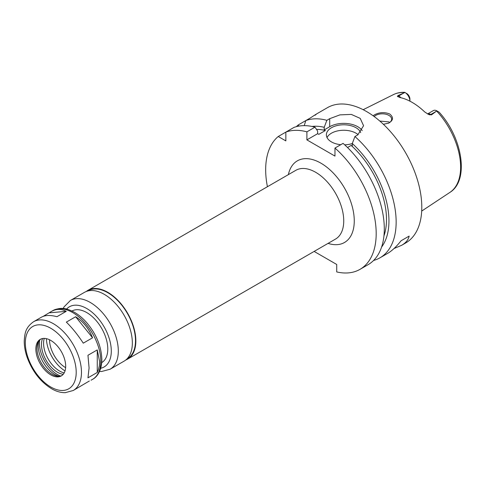 <?xml version="1.0" encoding="UTF-8"?>
<svg xmlns="http://www.w3.org/2000/svg" width="485" height="485" viewBox="0 0 485 485"><rect width="100%" height="100%" fill="white"/><g stroke="black" fill="none" stroke-linecap="round" stroke-linejoin="round"><path stroke-width="0.73" d="M73.247 390.498A39.697 22.916 -120 0 0 81.474 372.328A39.697 22.916 -120 0 0 64.141 332.377A39.697 22.916 -120 0 0 33.556 321.743C25.262 327.66 24.832 333.498 24.25 340.791C24.183 346.078 25.153 351.613 27.16 357.403C32.519 371.783 40.892 382.362 52.283 389.134C56.684 391.553 61.013 392.735 65.263 392.674L73.247 390.498L89.343 381.004M43.25 316.347L51.386 311.449C56.175 308.769 61.128 308.727 66.245 311.328L56.951 316.693C50.355 314.947 45.208 315.098 41.51 317.154L33.556 321.743M49.331 312.837L66.245 311.328M75.642 316.753C83.293 321.622 88.931 328.642 92.562 337.796L83.262 343.168C77.939 334.983 72.301 327.969 66.348 322.119L75.642 316.753L92.562 337.796M97.261 349.909L99.655 361.828L99.346 365.848L98.425 369.637L97.261 372.462L87.961 377.833L89.076 367.933L87.961 355.275L97.261 349.909L97.261 372.462M99.534 371.449L101.529 371.516L110.089 369.23L124.124 361.125A39.697 22.916 -120 0 0 132.344 342.956A39.697 22.916 -120 0 0 115.018 303.01A39.697 22.916 -120 0 0 84.432 292.37L70.398 300.476L64.038 306.902L63.189 308.508M101.741 362.592A29.773 17.187 -120 0 0 107.785 349.03A29.773 17.187 -120 0 0 94.866 319.154A29.773 17.187 -120 0 0 71.968 311.024M65.681 366.248A21.085 12.173 -120 0 0 56.478 345.029A21.085 12.173 -120 0 0 40.225 339.379A21.085 12.173 -120 0 0 40.225 363.726A21.085 12.173 -120 0 0 61.316 375.905A21.085 12.173 -120 0 0 65.681 366.248M40.801 339.082A21.085 12.173 -120 0 0 37.957 342.81A21.085 12.173 -120 0 0 41.346 363.083A21.085 12.173 -120 0 0 57.212 376.154A21.085 12.173 -120 0 0 61.862 375.554M38.721 341.319A23.468 13.55 -120 0 0 58.879 376.239M39.721 340.021A25.432 14.683 -120 0 0 60.504 376.02M42.559 338.53A22.577 13.034 -120 0 0 46.148 360.307A22.577 13.034 -120 0 0 63.214 374.311M44.268 338.391A22.577 13.034 -120 0 0 48.251 359.094A22.577 13.034 -120 0 0 64.19 372.892M46.396 338.651A27.287 15.756 -120 0 0 65.026 370.922M49.525 339.761A22.85 13.192 -120 0 0 65.633 367.66M125.803 359.979A39.697 22.916 -120 0 0 127.634 359.1A39.697 22.916 -120 0 0 135.855 340.931A39.697 22.916 -120 0 0 118.528 300.979A39.697 22.916 -120 0 0 87.937 290.345A39.697 22.916 -120 0 0 86.263 291.497M127.003 358.888L127.385 358.67A39.2 22.631 -120 0 0 135.503 340.725A39.2 22.631 -120 0 0 118.395 301.276A39.2 22.631 -120 0 0 88.185 290.776L87.803 290.994M314.134 251.424L336.717 264.464L336.717 271.927A78.152 45.117 -120 0 0 360.003 269.345A78.152 45.117 -120 0 0 374.268 215.795A78.152 45.117 -120 0 0 334.965 148.052L334.965 156.091L306.896 139.88L306.896 131.847A78.152 45.117 -120 0 0 285.847 132.114L285.847 140.899L278.238 136.503A78.152 45.117 -120 0 0 267.423 186.719M373.062 115.739L374.838 114.624C379.761 112.211 384.732 112.011 389.752 114.017C393.723 117.334 393.365 120.371 388.679 123.129L383.386 124.287M388.424 123.245A9.306 5.371 0 0 0 391.631 119.189A9.306 5.371 0 0 0 388.909 115.388A9.306 5.371 0 0 0 374.208 116.57M389.716 122.45L388.909 121.905L379.834 121.074M438.64 111.889L436.846 110.853L431.486 114.848L430.838 114.472A7.148 4.122 -120 0 0 428.516 113.781A7.148 4.122 -120 0 0 427.594 113.957M406.533 93.35L407.594 94.132A4.662 2.692 60 0 1 409.922 99.116L409.922 101.141A7.148 4.122 -120 0 0 405.005 92.471L404.757 92.326C400.646 92.156 396.875 92.914 393.444 94.605L363.168 109.695M404.078 92.853L398.731 95.939L398.076 95.557L405.005 92.471M398.076 95.557L397.397 96.285L399.628 97.449A57.097 32.968 -120 0 1 424.672 111.908L428.491 114.405L431.486 114.848M400.871 97.721A7.148 4.122 -120 0 0 398.731 95.939A3.722 2.146 -60 0 1 397.397 96.285L397.755 96.721M436.846 110.853A7.148 4.122 -120 0 0 433.402 110.574L427.564 113.945M409.152 236.098L401.083 240.76L409.152 236.098C408.418 239.748 405.896 242.827 401.58 245.343L394.05 248.508M373.583 260.457A78.152 45.117 -120 0 0 379.961 257.82L387.545 253.443C391.886 250.921 396.397 246.689 401.083 240.76M298.942 126.094L298.196 124.978A78.152 45.117 -120 0 0 296.341 126.664M298.196 124.978L305.805 120.589L304.228 125.645M315.074 115.236C317.499 113.357 315.874 114.296 310.206 118.049L305.805 120.589A78.152 45.117 -120 0 1 326.854 120.322L329.703 118.679L339.93 114.878L351.316 114.405L360.209 118.382L363.58 125.73L357.766 134.885L354.923 136.527L352.286 143.518L352.286 146.088L351.146 145.427L347.521 147.519M379.961 257.82A78.152 45.117 -120 0 0 396.148 222.045A78.152 45.117 -120 0 0 354.923 136.527M401.58 245.343L405.618 243.009A78.152 45.117 -120 0 0 421.798 207.234A78.152 45.117 -120 0 0 387.685 128.592A78.152 45.117 -120 0 0 327.466 107.652L316.02 114.266M306.896 131.847L315.001 127.167L317.639 131.114L317.639 133.678L318.784 134.339L325.362 130.544A68.227 39.388 -120 0 0 316.487 129.386M325.362 130.544L324.216 129.883L324.216 127.312A71.695 41.395 -120 0 0 311.952 126.439M278.238 136.503L293.952 127.428A78.152 45.117 -120 0 1 315.001 127.167M360.003 269.345L368.115 264.664A78.152 45.117 -120 0 0 382.38 211.108A78.152 45.117 -120 0 0 343.071 143.372L334.965 148.052M324.216 127.312L326.854 120.322M381.592 247.059A71.695 41.395 -120 0 0 352.286 143.518M358.124 134.672A17.369 10.027 0 0 0 340.985 130.386A17.369 10.027 0 0 0 327.029 137.552M340.773 144.7A17.369 10.027 180 0 1 331.455 141.911A17.369 10.027 180 0 1 326.369 134.818A17.369 10.027 180 0 1 341.822 124.851A17.369 10.027 180 0 1 360.682 132.623M352.286 143.548A17.369 10.027 180 0 1 344.696 144.827M362.21 130.629A19.849 11.458 0 0 0 329.703 126.718L324.216 129.883M317.639 133.678L306.896 139.88M383.938 235.928A68.227 39.388 -120 0 0 351.146 145.427M110.089 369.23A39.697 22.916 -120 0 0 118.31 351.055A39.697 22.916 -120 0 0 100.983 311.109A39.697 22.916 -120 0 0 70.398 300.476M100.716 368.267A34.732 20.055 -120 0 0 111.295 351.055A34.732 20.055 -120 0 0 94.06 314.037A34.732 20.055 -120 0 0 66.542 309.078M100.771 361.186A39.697 22.916 -120 0 0 83.438 321.24A39.697 22.916 -120 0 0 52.853 310.606C62.122 306.381 67.397 308.921 73.999 312.067C78.612 314.65 82.923 318.263 86.936 322.895C96.46 334.389 101.432 346.648 101.856 359.664C101.662 371.28 96.685 377.275 92.544 379.355A39.697 22.916 -120 0 0 100.771 361.186M76.206 372.328A35.975 20.77 -120 0 0 38.054 324.859A35.975 20.77 -120 0 0 38.054 375.736A35.975 20.77 -120 0 0 76.206 372.328M127.634 359.1L335.511 239.081A39.697 22.916 -120 0 0 343.738 220.911A39.697 22.916 -120 0 0 326.405 180.96A39.697 22.916 -120 0 0 295.82 170.326L87.937 290.345M328.066 243.379A47.136 27.215 -120 0 0 354.262 220.911A47.136 27.215 -120 0 0 324.52 165.476A47.136 27.215 -120 0 0 288.369 174.63M439.137 112.174C462.435 137.54 469.535 180.438 449.904 192.393A56.496 32.616 -120 0 0 460.623 167.143A56.496 32.616 -120 0 0 436.664 111.029M404.696 92.574A56.496 32.616 -120 0 0 393.444 94.605M436.179 111.386L430.838 114.472A3.722 2.146 120 0 1 429.498 114.824M329.703 126.718L329.703 118.679M52.853 310.606L51.386 311.449M92.544 379.355L91.083 380.204M449.904 192.393L421.695 211.072"/></g></svg>
